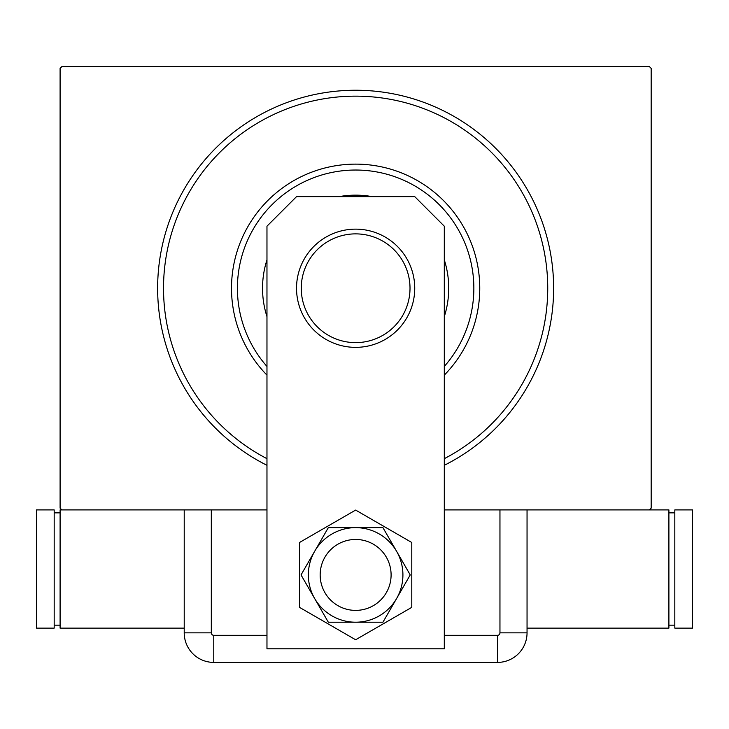 <?xml version="1.0" encoding="UTF-8"?>
<svg xmlns="http://www.w3.org/2000/svg" width="729" height="729" viewBox="0 0 729 729"><rect width="100%" height="100%" fill="white"/><g stroke="black" fill="none" stroke-linecap="round" stroke-linejoin="round"><path stroke-width="1.09" d="M266.969 465.302A198.015 198.015 0 0 1 355.634 90.241A198.015 198.015 0 0 1 444.298 465.302M266.969 509.908L61.865 509.908L60.097 508.131L60.097 68.371L61.865 66.594L649.402 66.594L651.17 68.371L651.17 508.131L649.402 509.908L444.298 509.908M444.298 366.441A118.216 118.216 0 0 0 362.787 170.249A118.216 118.216 0 0 0 266.969 366.441M266.969 375.125A124.13 124.13 0 0 1 363.142 164.353A124.13 124.13 0 0 1 444.298 375.125M444.298 316.632A93.093 93.093 0 0 0 444.298 259.861M372.154 196.63A93.093 93.093 0 0 0 339.113 196.63M266.969 259.861A93.093 93.093 0 0 0 266.969 316.632M266.969 458.669A192.101 192.101 0 0 1 367.261 96.501A192.101 192.101 0 0 1 444.298 458.669M320.168 574.926A35.466 35.466 0 0 0 355.634 610.392A35.466 35.466 0 0 0 391.099 574.926A35.466 35.466 0 0 0 355.634 539.46A35.466 35.466 0 0 0 320.168 574.926A35.466 35.466 0 0 1 373.366 544.208M296.53 196.63L414.746 196.63L444.298 226.19L444.298 648.81L266.969 648.81L266.969 226.19L296.53 196.63M299.482 542.504L299.482 607.348L355.634 639.761L411.785 607.348L411.785 542.504L355.634 510.081L299.482 542.504M337.901 605.635A35.466 35.466 0 0 0 391.099 574.926M328.332 527.641L301.031 574.926L328.332 622.211L382.935 622.211L410.236 574.926L396.585 551.279L382.935 527.641L328.332 527.641M355.634 527.641A47.285 47.285 0 0 0 314.682 598.564A47.285 47.285 0 0 0 396.585 598.564A47.285 47.285 0 0 0 355.634 527.641M444.298 635.314L497.497 635.314A2.469 2.469 0 0 0 499.957 632.854L499.957 509.908L527.049 509.908L527.049 632.854L527.049 509.908M184.218 509.908L184.218 632.854L184.218 509.908L211.31 509.908L211.31 632.854A2.469 2.469 0 0 0 213.77 635.314L266.969 635.314M527.049 632.854A29.552 29.552 0 0 1 497.497 662.406L213.77 662.406A29.552 29.552 0 0 1 184.218 632.854A29.552 29.552 0 0 0 213.77 662.406L497.497 662.406A29.552 29.552 0 0 0 527.049 632.854L499.957 632.854M527.049 628.125L668.903 628.125L668.903 509.908L649.402 509.908M674.817 625.163L668.903 625.163M674.817 512.861L668.903 512.861M674.817 509.908L674.817 628.125L692.55 628.125L692.55 509.908L674.817 509.908M61.865 509.908L60.097 509.908L60.097 628.125L184.218 628.125M54.183 512.861L60.097 512.861M54.183 625.163L60.097 625.163M54.183 628.125L54.183 509.908L36.45 509.908L36.45 628.125L54.183 628.125M302.562 300.111A54.383 54.383 0 0 0 367.498 341.318A54.383 54.383 0 0 0 408.705 276.382A54.383 54.383 0 0 0 343.769 235.185A54.383 54.383 0 0 0 302.562 300.111M413.316 275.352A59.104 59.104 0 0 1 368.528 345.938A59.104 59.104 0 0 1 297.951 301.15A59.104 59.104 0 0 1 342.739 230.564A59.104 59.104 0 0 1 413.316 275.352M497.497 662.406L497.497 635.314M213.77 662.406L213.77 635.314M184.218 632.854L211.31 632.854"/></g></svg>
